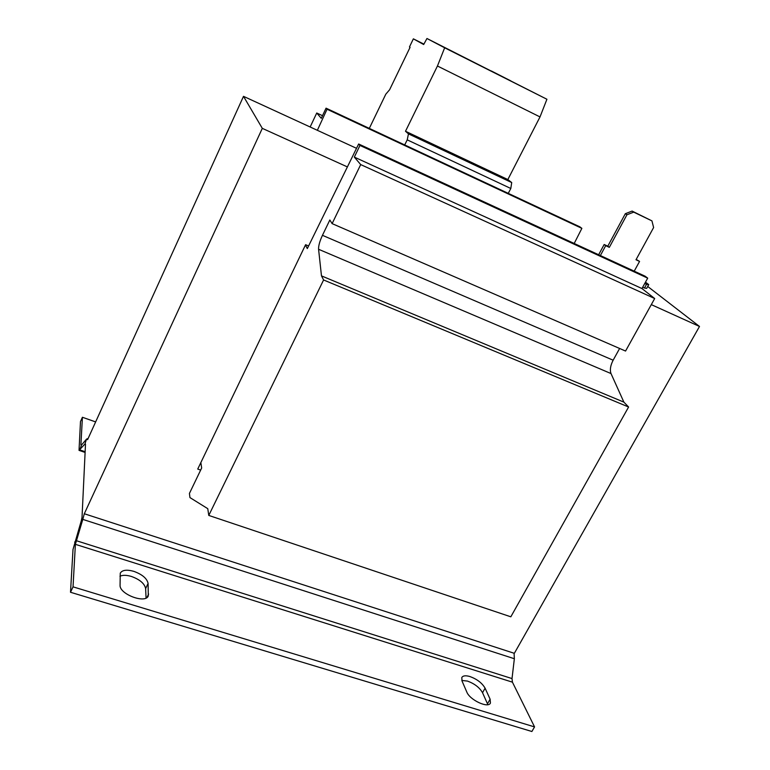 <?xml version="1.0" encoding="UTF-8"?>
<svg xmlns="http://www.w3.org/2000/svg" width="770" height="770" viewBox="0 0 770 770"><rect width="100%" height="100%" fill="white"/><g stroke="black" fill="none" stroke-linecap="round" stroke-linejoin="round"><path stroke-width="1.16" d="M133.845 571.359C126.771 569.396 122.247 569.993 120.264 573.14L120.062 585.258C119.379 594.228 145.636 604.046 148.302 595.874L148.09 583.448C147.012 578.462 142.267 574.439 133.845 571.359M146.059 598.021L145.626 588.569C144.567 583.554 139.832 579.521 131.41 576.451C126.627 575.036 122.815 574.949 119.966 576.21M470.018 676.57C465.677 675.3 462.934 675.627 461.788 677.562L462.039 681.026L466.793 692.009C469.748 700.036 488.469 708.708 490.442 702.981L490.115 699.189L485.09 688.188C482.155 683.067 477.131 679.198 470.018 676.57M487.862 704.666L482.53 692.721C479.614 687.581 474.599 683.702 467.496 681.084L461.817 680.439M510.799 80.869L491.337 70.965L510.799 80.869M460.912 55.777L441.739 46.017L460.912 55.777M356.51 148.312L243.503 96.337L87.578 439.67L87.385 438.679L86.5 439.169L81.399 445.147L80.889 444.877L81.456 445.07M647.705 286.469L699.497 326.461L514.341 653.326L84.305 513.744L262.31 128.359L347.289 166.869M308.568 245.967L305.603 244.696L197.736 469.065L200.662 470.085M200.855 462.578L201.663 468.006L189.43 493.426L189.949 497.593L207.765 508.672L208.776 515.428L510.828 616.809L628.599 407.012L623.883 402.132L611.005 373.556C609.725 369.927 610.437 365.481 613.141 360.206L619.619 348.473M208.776 515.428L323.592 279.962L628.599 407.012M323.592 279.962L321.475 275.881L623.883 402.132M321.475 275.881L318.578 249.278C318.433 245.851 319.723 241.202 322.447 235.322L329.849 219.989L332.12 223.627L625.558 351.053L654.683 298.529L641.959 288.548L647.695 278.143L645.116 276.199L358.647 144L307.307 248.585L305.449 245.004M332.12 223.627L360.697 164.588L654.683 298.529M360.697 164.588L354.325 157.109L641.959 288.548M354.325 157.109L359.956 145.434L647.695 278.143M359.956 145.434L358.647 144M574.199 243.474L581.87 228.353L579.887 226.852L326.056 108.166L321.263 118.311L316.739 113.007L322.505 115.683M317.356 130.303L327.038 109.234L581.87 228.353M327.038 109.234L326.056 108.166M316.739 113.007L310.156 126.992M74.642 542.128L76.201 540.656L512.021 678.572L514.35 658.735L82.804 519.394L75.383 544.332L73.034 586.846L70.503 592.265L73.006 549.472L81.235 520.943L82.804 519.394L84.305 513.744M95.259 421.777L82.419 417.273L80.484 421.546L79.031 450.363L84.96 443.982L85.489 444.252L82.024 517.392L81.235 520.943M514.091 653.249L514.35 658.735M512.021 678.572L512.425 682.162L534.553 726.909L73.034 586.846M70.503 592.265L531.887 731.5L534.553 726.909M82.419 417.273L80.889 444.877M404.693 144.933L407.224 139.851L510.808 188.486L511.713 182.557L507.844 179.554L540.011 116.925L546.921 99.253L426.955 38.5L423.683 44.525L413.365 38.846L409.457 46.96L410.083 47.326L389.61 89.743L385.808 94.181L369.311 128.388M508.258 193.357L510.808 188.486M407.224 139.851L408.466 133.874L405.501 131.266L437.447 66.008L444.656 47.798L426.955 38.5M408.466 133.874L511.713 182.557M405.501 131.266L507.844 179.554M437.447 66.008L540.011 116.925M444.656 47.798L546.921 99.253M413.365 38.846L423.904 44.121M699.497 326.461L651.304 304.622M243.503 96.337L262.31 128.359M646.665 288.355L644.471 288.028L646.54 284.274L648.725 284.621L646.665 288.355M642.69 287.22L644.471 288.028M633.729 212.135L651.94 220.884L632.112 211.076L633.729 212.135L626.934 214.772L609.33 247.353L605.701 245.659L600.369 255.544M651.94 220.884L653.615 227.545L636.001 259.76L639.562 261.415L634.22 271.165M598.646 254.755L604.171 244.504L607.8 246.188L625.327 213.704L632.112 211.076M639.562 261.415L636.184 259.413M604.171 244.504L605.701 245.659M644.76 283.456L646.54 284.274M645.491 282.138L648.725 284.621M609.33 247.353L607.8 246.188M626.934 214.772L625.327 213.704M318.578 249.278L611.005 373.556M322.447 235.322L613.141 360.206M75.383 544.332L512.425 682.162M85.489 444.165L84.96 443.982L86.5 439.169M81.399 445.147L79.868 449.911L85.133 451.711M487.516 703.77L490.115 699.189M485.09 688.188L482.53 692.721M146.964 597.491L148.62 594.045M148.09 583.448L145.626 588.569M79.175 450.421L85.104 452.442"/></g></svg>
